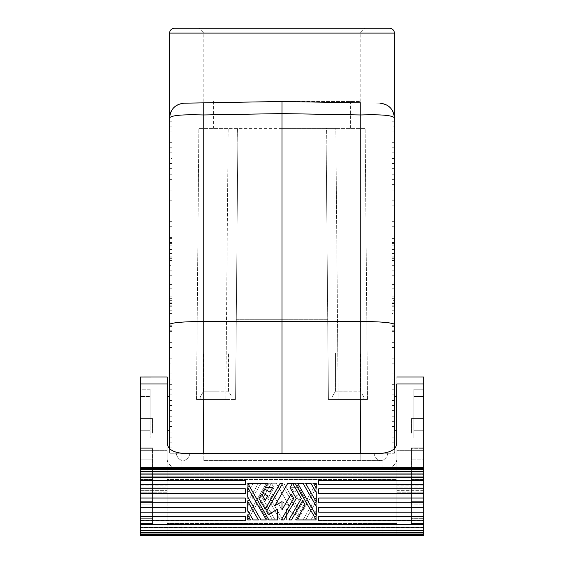 <?xml version="1.0" encoding="UTF-8"?>
<svg xmlns="http://www.w3.org/2000/svg" width="564" height="564" viewBox="0 0 564 564"><rect width="100%" height="100%" fill="white"/><g stroke="black" fill="none" stroke-linecap="round" stroke-linejoin="round"><path stroke-width="0.42" stroke-dasharray="2.82 2.11" d="M225.819 399.495L203.83 399.495L235.59 399.495L225.819 399.495L228.18 128.352L225.819 399.495L196.505 399.495L203.83 399.495L203.364 453.237L196.032 453.237L203.364 453.237L203.83 399.495L196.505 399.495L225.819 399.495M216.047 399.495L200.178 399.495L216.047 399.495M172.076 405.544L172.076 447.858L172.076 405.544L169.637 405.544L169.637 394.828L169.637 447.858L169.637 347.445L169.637 405.544L172.076 405.544M383.252 453.237L394.363 453.237L394.363 448.521L394.363 453.237L169.637 453.237L169.637 448.521L169.637 453.237L180.748 453.237M169.637 158.463L169.637 121.225L172.076 121.225L172.076 190.054L172.076 121.225L172.076 174.255L172.076 121.225L172.076 142.664L172.076 121.225L169.637 121.225L169.637 174.255L169.637 121.225L169.637 158.463L172.076 158.463M338.181 399.495L328.41 399.495L326.189 144.828L326.443 128.352L228.18 128.352L237.557 128.352L237.811 144.828L235.59 399.495L237.811 144.828L237.557 128.352L335.82 128.352L326.443 128.352L326.189 144.828L328.41 399.495L360.17 399.495L328.41 399.495L338.181 399.495L335.82 128.352L338.181 399.495L367.495 399.495L338.181 399.495M347.953 399.495L363.822 399.495L347.953 399.495M172.076 447.858L169.637 447.858L172.076 447.858L169.637 447.858L172.076 447.858L169.637 447.858L169.637 379.036L169.637 447.858L172.076 447.858L172.076 379.036L172.076 447.858L172.076 442.218L172.076 447.858L169.637 447.858L169.637 121.225L169.637 142.664L169.637 121.225L172.076 121.225M387.771 453.237A8.841 8.841 0 0 1 383.167 460.02A4.886 4.886 0 0 1 378.698 460.02A8.841 8.841 0 0 1 374.094 453.237L387.771 453.237A8.841 8.841 0 0 1 383.167 460.02A4.886 4.886 0 0 1 378.698 460.02A8.841 8.841 0 0 1 374.094 453.237L176.229 453.237A8.841 8.841 0 0 0 180.832 460.02A4.886 4.886 0 0 0 185.302 460.02A8.841 8.841 0 0 0 189.906 453.237A8.841 8.841 0 0 1 185.302 460.02L203.83 460.02L185.302 460.02A4.886 4.886 0 0 1 180.832 460.02L203.83 460.02L180.832 460.02A8.841 8.841 0 0 1 176.229 453.237L360.17 453.237L360.17 460.02L383.167 460.02L203.83 460.02L360.17 460.02L203.83 460.02L360.17 460.02L360.17 460.562L360.17 453.237L360.17 460.02L360.17 453.237L203.83 453.237L387.771 453.237M236.281 319.732L235.59 399.495L236.281 319.732L327.719 319.732L328.41 399.495L326.189 144.828L327.719 319.732L236.281 319.732L237.811 144.828L236.281 319.732M360.636 453.237L203.364 453.237L367.968 453.237L360.636 453.237L360.17 399.495L360.636 453.237M203.237 102.859L282 101.485L282 321.325L203.237 321.452L203.237 102.859L282 101.485L184.033 103.191C175.27 104.178 170.469 109.063 169.637 117.848L169.637 117.848C169.538 109.966 174.339 105.08 184.033 103.191C174.339 105.08 169.538 109.966 169.637 117.848A14.657 14.657 0 0 1 169.637 117.587L169.637 117.848C171.576 115.31 182.778 114.344 203.237 114.964L282 113.59L360.763 114.964L360.763 102.859L379.967 103.191C388.73 104.178 393.531 109.063 394.363 117.848C392.424 115.31 381.222 114.344 360.763 114.964L360.763 321.452C381.25 321.649 392.452 322.65 394.363 324.441L394.363 117.848C394.462 109.966 389.661 105.08 379.967 103.191C389.661 105.08 394.462 109.966 394.363 117.848M169.637 410.627L172.076 410.627M169.637 353.085L172.076 353.085L172.076 310.771L169.637 310.771L169.637 270.156L169.637 353.085L169.637 315.854L172.076 315.854L172.076 368.877L172.076 315.854M172.076 326.57L169.637 326.57L169.637 315.854M169.637 368.877L169.637 331.646L169.637 368.877L172.076 368.877M169.637 358.161L172.076 358.161L169.637 358.161L169.637 347.445L169.637 400.468L169.637 363.237L172.076 363.237M169.637 413.666L169.637 396.562L169.637 413.666M169.637 210.922L169.637 253.236L169.637 210.922L172.076 210.922L172.076 200.206L172.076 253.236L172.076 168.615L172.076 210.922L169.637 210.922M169.637 137.024L169.637 190.054L169.637 137.024L172.076 137.024M169.637 243.641L169.637 250.98L169.637 238.565L169.637 243.641L172.076 243.641L172.076 250.98L172.076 243.641M169.637 280.879L169.637 215.998L169.637 285.955L169.637 280.879L172.076 280.879L172.076 215.998L172.076 280.879M169.637 265.644L169.637 245.114L169.637 265.644L172.076 265.644L172.076 245.114L172.076 265.644M169.637 184.407L169.637 237.437L169.637 184.407L172.076 184.407L172.076 237.437L172.076 184.407M169.637 205.846L169.637 152.816L169.637 205.846L172.076 205.846L172.076 152.816L172.076 205.846M196.505 399.495L198.873 128.352L228.18 128.352L198.873 128.352L196.505 399.495M169.637 324.441C171.548 322.65 182.75 321.649 203.237 321.452L203.237 453.237M169.637 432.059L172.076 432.059M169.637 421.343L172.076 421.343L169.637 421.343M394.363 410.627L391.924 410.627L391.924 447.858L394.363 447.858L394.363 313.598L391.924 313.598L391.924 330.8L391.924 270.156L391.924 313.598M360.763 102.859L379.967 103.191M169.637 426.419L172.076 426.419M169.637 437.135L172.076 437.135L169.637 437.135M169.637 373.953L172.076 373.953L172.076 384.676L172.076 331.646L172.076 373.953L169.637 373.953M216.047 353.085L203.541 353.085L216.047 353.085M396.809 413.666L396.809 396.562L396.809 413.666M394.363 413.666L394.363 396.562L394.363 413.666M169.637 190.054L172.076 190.054M169.637 179.331L172.076 179.331L169.637 179.331M140.323 413.666L140.323 396.562L140.323 413.666M174.523 28.2L389.477 28.2M282 28.2L199.007 28.2L282 28.2M367.495 399.495L365.127 128.352L335.82 128.352L365.127 128.352L367.495 399.495M169.637 147.74L172.076 147.74L169.637 147.74M169.637 379.036L172.076 379.036M423.677 413.666L423.677 396.562L423.677 413.666M413.906 413.666L413.906 396.562L413.906 413.666M360.763 453.237L360.763 321.452L282 321.325L282 453.237M169.637 394.828L172.076 394.828M169.637 416.267L172.076 416.267M216.047 391.226L228.561 391.226L231.924 397.056L216.047 397.056L231.924 397.056L216.047 397.056L231.924 397.056L231.924 399.495L231.924 397.056L228.561 391.226L203.533 391.226L216.047 391.226L203.533 391.226L200.171 397.056L216.047 397.056L200.171 397.056L216.047 397.056L200.171 397.056L203.533 391.226L216.047 391.226M363.829 397.056L332.076 397.056L363.829 397.056L363.829 399.495L363.829 397.056L360.466 391.226L335.439 391.226L360.466 391.226L363.829 397.056M347.953 353.085L360.459 353.085L347.953 353.085M167.191 413.666L167.191 396.562L167.191 413.666M169.637 389.752L172.076 389.752L172.076 400.468L172.076 347.445L172.076 389.752L169.637 389.752M335.439 391.226L332.076 397.056L347.953 397.056L332.076 397.056L332.076 399.495L332.076 397.056L335.439 391.226L347.953 391.226L335.439 391.226L335.439 353.085L335.439 391.226M150.094 413.666L150.094 396.562L150.094 413.666M169.637 313.034L172.076 313.034L172.076 300.619L172.076 323.186L172.076 298.363L172.076 353.085M169.637 288.211L172.076 288.211L172.076 313.034M169.637 313.598L172.076 313.598M169.637 283.135L172.076 283.135L172.076 288.211M169.637 307.951L172.076 307.951L172.076 283.135M169.637 302.875L172.076 302.875L172.076 307.951M169.637 270.156L172.076 270.156L172.076 284.545L169.637 284.545L172.076 284.545L172.076 302.875M169.637 296.107L172.076 296.107L172.076 270.156M172.076 310.771L172.076 296.107M169.637 330.8L172.076 330.8M169.637 325.724L172.076 325.724M169.637 303.439L172.076 303.439M169.637 298.363L172.076 298.363M169.637 323.186L172.076 323.186M169.637 306.259L172.076 306.259M169.637 305.131L172.076 305.131M169.637 300.619L172.076 300.619M169.637 442.218L172.076 442.218M169.637 253.236L172.076 253.236M169.637 242.513L172.076 242.513M169.637 200.206L172.076 200.206M169.637 168.615L172.076 168.615M169.637 221.645L172.076 221.645M169.637 163.539L172.076 163.539L169.637 163.539M169.637 131.948L172.076 131.948L169.637 131.948M169.637 174.255L172.076 174.255M169.637 342.362L172.076 342.362M169.637 384.676L172.076 384.676M169.637 331.646L172.076 331.646M169.637 347.445L172.076 347.445M169.637 400.468L172.076 400.468M169.637 258.312L172.076 258.312M169.637 215.998L172.076 215.998M169.637 238.565L172.076 238.565M169.637 250.98L172.076 250.98M169.637 285.955L172.076 285.955M169.637 253.518L172.076 253.518M169.637 257.205L172.076 257.205M169.637 275.747L172.076 275.747L169.637 275.747M169.637 256.056L172.076 256.056M169.637 260.512L172.076 260.512M169.637 249.507L172.076 249.507M169.637 245.114L172.076 245.114M169.637 256.112L172.076 256.112M169.637 126.872L172.076 126.872M169.637 142.664L172.076 142.664M169.637 226.721L172.076 226.721M169.637 195.13L172.076 195.13L169.637 195.13M169.637 237.437L172.076 237.437M169.637 152.816L172.076 152.816M152.534 523.625L140.323 523.625L140.323 448.317L140.323 535.8L423.677 535.8L396.809 535.8L396.809 516.257L396.809 535.8L167.191 535.8L167.191 479.619L396.809 479.619L167.191 479.619L167.191 523.575L396.809 523.575L167.191 523.575L181.848 523.575L167.191 523.575L167.191 535.8L140.323 535.8L140.323 534.475L423.677 534.475L423.677 532.395L140.323 532.395L423.677 532.395L423.677 530.604L140.323 530.604L140.323 520.452L245.284 520.452L245.284 516.377L140.323 516.377L140.323 480.549L245.284 480.549L140.323 480.845L140.323 467.401L423.677 467.401L423.677 467.972L140.323 467.972L140.323 467.486L423.677 467.486L423.677 467.972L140.323 467.972L140.323 467.486M394.363 396.562L396.809 396.562L396.809 450.298L396.809 377.027L396.809 442.662C396.605 448.62 391.719 452.152 382.152 453.266L382.152 469.051L181.848 469.051L382.152 469.051C391.635 468.078 396.52 464.821 396.809 459.272C396.52 464.821 391.635 468.078 382.152 469.051L382.152 453.266L181.848 453.266C172.281 452.152 167.395 448.62 167.191 442.662L167.191 459.272C167.48 464.821 172.365 468.078 181.848 469.051C172.365 468.078 167.48 464.821 167.191 459.272L167.191 479.872L396.809 479.872L167.191 479.872L167.191 383.978L140.323 383.978L140.323 467.401M140.323 450.305L167.191 450.305L140.323 450.305L140.323 377.02L167.191 377.02L167.191 450.298L167.191 383.978M167.191 491.131L167.191 485.096L140.323 485.096L140.323 492.809L140.323 450.192L140.323 485.096L167.191 485.096L167.191 459.998L140.323 459.998L167.191 459.998L167.191 450.192L140.323 450.164L167.191 450.164L167.191 492.809L167.191 490.37L140.323 490.37L140.323 492.795L140.323 491.131L167.191 491.131L140.323 491.131M167.191 490.37L167.191 487.923L140.323 487.923L140.323 505.02L167.191 505.02L140.323 505.02L140.323 516.257L140.323 487.923L167.191 487.923L167.191 505.02L167.191 487.938L167.191 490.37L140.323 490.37L140.323 487.923L140.323 490.37M140.323 377.02L140.323 383.978M423.677 450.298L423.677 467.401M396.809 459.272L396.809 479.872L396.809 459.272M140.323 480.549L245.284 480.845L245.284 484.744L245.284 480.845L245.284 484.744L140.323 484.744M140.323 516.377L140.323 520.727L245.284 520.452L245.284 516.596L140.323 516.596M423.677 534.002L140.323 534.002L140.323 530.604M140.323 534.002L140.323 534.475M140.323 535.469L423.677 535.314L140.323 534.982L423.677 534.982L140.323 534.982L140.323 535.469L423.677 535.314L423.677 535.8L423.677 505.02L423.677 535.8L396.809 535.8L396.809 479.619L396.809 535.8L140.323 535.8L140.323 479.619L152.534 479.619L152.534 484.504L152.534 479.619L140.323 479.619L152.534 479.619L152.534 523.589L140.323 523.589L140.323 479.619L152.534 479.619L152.534 523.589L152.534 448.317L152.534 523.589L152.534 484.504L152.534 523.589L140.323 523.589L152.534 523.589L152.534 509.017L152.534 523.589L140.323 523.589L152.534 523.589L140.323 523.589L140.323 518.704L152.534 518.704L140.323 518.704L140.323 484.504L245.284 484.504M140.323 433.208L140.323 418.551L140.323 433.208M140.323 389.238L140.323 438.094L140.323 389.238L140.323 438.094L140.323 389.238L150.094 389.238L150.094 438.094L140.323 438.094L150.094 438.094L150.094 389.238L150.094 438.094L150.094 389.238L140.323 389.238M140.323 523.589L152.534 523.589L140.323 523.589L140.323 448.394L140.323 508.968L152.534 508.968L140.323 508.968L140.323 504.914L152.534 504.914L152.534 508.968L152.534 501.607L152.534 509.017L152.534 504.082L152.534 504.914L140.323 504.914L140.323 504.082L140.323 509.017L152.534 509.017L140.323 509.017L140.323 523.589L140.323 479.619L140.323 484.504L152.534 484.504L140.323 484.504M152.534 433.208L152.534 418.551L152.534 433.208M140.323 468.148L423.677 468.148L423.677 467.486M140.323 469.467L140.323 469.925L140.323 469.467L423.677 469.467L423.677 469.925L140.323 469.925L423.677 469.925L423.677 468.148M423.677 468.628L140.323 468.628M140.323 477.356L423.677 477.356L423.677 473.936L423.677 474.331L140.323 474.331L423.677 474.331L423.677 469.467M423.677 471.405L140.323 471.405M423.677 471.835L140.323 471.835M423.677 473.936L423.677 474.331L423.677 473.936L140.323 473.936L140.323 474.331L140.323 473.936M423.677 477.003L140.323 477.003M318.716 493.331L423.677 493.331L423.677 488.791L318.716 488.974L318.716 493.444L318.716 488.791L423.677 488.974L423.677 484.744L318.716 484.744L318.716 480.549L423.677 480.845L318.716 480.845L423.677 480.845L423.677 477.356M423.677 488.974L318.716 488.974L318.716 493.444L423.677 493.331M423.677 498.075L318.716 498.075L423.677 498.026L318.716 498.026L318.716 502.792L423.677 502.792L423.677 493.444M318.716 502.778L318.716 498.026L318.716 502.778M423.677 516.377L423.677 520.727L318.716 520.727L318.716 516.377L423.677 516.377L423.677 512.02L318.716 512.168L318.716 507.452L318.716 512.168L423.677 512.02L318.716 512.02L318.716 507.452L423.677 507.452L423.677 502.778M318.716 520.452L423.677 520.452L318.716 520.452L318.716 516.377L318.716 520.452M140.323 524.16L423.677 524.16L423.677 520.727M140.323 507.452L245.284 507.452L245.284 512.168L140.323 512.02L245.284 512.02L245.284 507.452L140.323 507.544M140.323 502.792L245.284 502.792L140.323 502.778L245.284 502.778L245.284 498.075L140.323 498.075L245.284 498.026L140.323 498.026M140.323 493.444L245.284 493.444L245.284 488.974L140.323 488.974L245.284 488.791L245.284 493.444L245.284 488.974L140.323 488.791M260.984 483.285L247.73 506.246L247.73 515.524L247.73 506.246L260.984 483.285L266.349 483.285L260.984 483.285M247.73 515.524L266.349 483.285L247.73 515.524M297.651 519.923L303.016 519.923L316.27 496.962L316.27 487.677L297.651 519.923L303.016 519.923L316.27 496.962L316.27 487.677L297.651 519.923M253.088 483.285L258.446 483.285L253.088 483.285L247.73 492.562L247.73 501.847L247.73 492.562L253.088 483.285M247.73 501.847L258.446 483.285L247.73 501.847M305.554 519.923L310.912 519.923L316.27 510.639L316.27 501.361L305.554 519.923L316.27 501.361L316.27 510.639L310.912 519.923L305.554 519.923M247.73 488.17L247.73 483.285L250.55 483.285L247.73 483.285L247.73 488.17L250.55 483.285L247.73 488.17M281.295 483.285L297.51 511.372L295.67 514.572L286.399 509.214L286.399 519.923L286.399 509.214L295.67 514.572L297.51 511.372L281.295 483.285L283.833 483.285L281.295 483.285M316.27 488.17L316.27 483.285L295.113 519.923L286.399 519.923L295.113 519.923L316.27 483.285L296.241 483.285L313.45 483.285M296.241 483.285L298.786 487.677L291.447 487.677L298.786 487.677L296.241 483.285M291.447 487.677L294.013 492.125L299.519 488.953L301.719 492.76L296.213 495.932L298.786 500.381L302.452 494.029L304.99 498.428L298.786 509.172L283.833 483.285L298.786 509.172L304.99 498.428L302.452 494.029L298.786 500.381L296.213 495.932L301.719 492.76L299.519 488.953L294.013 492.125L291.447 487.677M313.45 519.923L316.27 519.923L316.27 515.038L313.45 519.923L316.27 515.038L316.27 519.923L313.45 519.923M282 509.905L272.835 494.029L270.297 498.428L282.705 519.923L280.167 519.923L267.759 498.428L273.963 487.677L271.707 483.771L271.143 483.771L262.676 498.428L275.091 519.923L272.553 519.923L261.407 500.628L258.869 505.02L267.477 519.923L247.73 519.923L268.887 483.285L247.73 519.923L267.477 519.923L258.869 505.02L261.407 500.628L272.553 519.923L275.091 519.923L262.676 498.428L271.143 483.771L271.707 483.771L273.963 487.677L267.759 498.428L280.167 519.923L282.705 519.923L270.297 498.428L272.835 494.029L282 509.905L282 501.6L289.191 505.753L276.219 483.285L268.887 483.285L276.219 483.285L289.191 505.753L282 501.6L282 509.905L282 501.6L274.809 505.753M318.716 484.504L318.716 480.549L318.716 484.744L423.677 484.504L423.677 480.549M423.677 484.744L423.677 479.619L411.466 479.619L411.466 518.704L411.466 479.619L423.677 479.619L411.466 479.619L411.466 523.589L411.466 448.317L411.466 523.589L423.677 523.589L423.677 479.619L411.466 479.619L411.466 523.589L423.677 523.589L423.677 448.394L423.677 501.607L423.677 459.893L411.466 459.893L423.677 459.893L423.677 448.317L411.466 448.317L423.677 448.317L423.677 523.625L411.466 523.625M423.677 512.168L423.677 507.544L318.716 507.544M423.677 516.596L318.716 516.596M423.677 524.16L140.323 524.485M140.323 530.188L423.677 530.188L423.677 527.425L140.323 527.425L140.323 527.798L423.677 527.798L423.677 524.485M140.323 527.798L140.323 527.425L423.677 527.425L423.677 527.798M423.677 530.188L423.677 530.604M140.323 532.846L140.323 532.395L140.323 532.846L423.677 532.846L423.677 532.395L423.677 532.846M423.677 535.469L423.677 534.475M245.284 516.596L245.284 520.727L140.323 520.727M140.323 512.168L245.284 512.168L245.284 507.544M245.284 502.792L245.284 498.026L245.284 502.792M140.323 493.331L245.284 493.331M396.809 490.37L396.809 487.938L423.677 487.923L423.677 505.02L396.809 505.02L423.677 505.02L423.677 487.938L396.809 487.923L396.809 516.257L396.809 487.923L396.809 490.37L423.677 490.37L423.677 492.809L423.677 491.131L396.809 491.131L396.809 490.37L423.677 490.37L423.677 487.938L423.677 490.37M396.809 491.131L396.809 485.096L423.677 485.096L423.677 492.795L423.677 450.164L423.677 485.096L396.809 485.096L396.809 450.192L396.809 459.998L423.677 459.998L396.809 459.998L396.809 492.795L396.809 491.131L423.677 491.131M423.677 433.208L423.677 418.551L423.677 433.208M423.677 523.589L411.466 523.589L423.677 523.589L423.677 516.257L411.466 516.257L411.466 504.082L423.677 504.082L411.466 504.082L411.466 516.257L423.677 516.257L396.809 516.257L423.677 516.257L423.677 504.082L423.677 504.914L411.466 504.914L411.466 508.968L423.677 508.968L423.677 501.607L423.677 508.932L423.677 504.914L411.466 504.914L411.466 508.968L423.677 508.968L423.677 504.082L423.677 523.589L411.466 523.589L423.677 523.589L411.466 523.589L411.466 516.257L411.466 523.589L423.677 523.589L423.677 518.704L411.466 518.704L423.677 518.704L423.677 484.504L411.466 484.504L423.677 484.504M423.677 389.238L423.677 438.094L423.677 389.238L423.677 438.094L423.677 389.238L413.906 389.238L413.906 438.094L413.906 389.238L423.677 389.238M411.466 433.208L411.466 418.551L411.466 433.208M413.906 438.094L423.677 438.094L413.906 438.094L413.906 389.238L413.906 438.094M423.677 450.305L396.809 450.305L423.677 450.305L423.677 377.02L396.809 377.02M247.73 519.923L247.73 515.038M302.593 500.628L305.131 505.02L296.523 519.923L316.27 519.923L295.113 483.285L287.781 483.285M291.447 519.923L288.909 519.923L301.324 498.428L292.857 483.771L292.293 483.771L290.037 487.677L296.241 498.428M283.833 519.923L281.295 519.923L293.703 498.428M303.016 483.285L316.27 506.246L316.27 515.524L297.651 483.285L303.016 483.285M247.73 496.962L247.73 487.677L266.349 519.923L260.984 519.923M310.912 483.285L305.554 483.285L316.27 501.847L316.27 492.562L310.912 483.285M258.446 519.923L253.088 519.923L247.73 510.639L247.73 501.361L258.446 519.923M268.33 514.572L277.601 509.214L277.601 519.923L268.887 519.923M269.987 492.125L272.553 487.677L265.214 487.677L267.759 483.285L247.73 483.285M264.481 488.953L262.281 492.76M265.214 500.381L261.548 494.029L259.01 498.428L265.214 509.172M282.705 483.285L280.167 483.285M140.323 450.298L140.323 396.562L150.094 396.562L140.323 396.562M394.363 421.343L391.924 421.343L391.924 347.445L391.924 432.059L391.924 421.343L394.363 421.343L394.363 432.059L394.363 347.445L394.363 421.343M169.637 33.086L394.363 33.086M394.363 300.619L394.363 270.156L394.363 313.034L394.363 300.619L391.924 300.619M394.363 342.362L394.363 384.676L394.363 342.362L391.924 342.362L391.924 384.676L391.924 342.362M394.363 179.331L394.363 253.236L394.363 179.331L391.924 179.331L391.924 137.024L391.924 253.236L391.924 168.615L391.924 179.331L394.363 179.331M394.363 126.872L394.363 121.225L394.363 126.872L391.924 126.872L391.924 121.225L391.924 126.872M394.363 163.539L394.363 121.225L394.363 163.539L391.924 163.539L391.924 205.846L391.924 121.225L391.924 174.255L391.924 163.539L394.363 163.539M394.363 250.98L394.363 215.998L394.363 285.955L394.363 250.98L391.924 250.98L391.924 285.955L391.924 215.998L391.924 265.644L391.924 245.114L391.924 256.112L391.924 250.98L394.363 250.98L391.924 250.98M394.363 237.437L394.363 184.407L394.363 237.437L391.924 237.437L391.924 184.407L391.924 237.437M394.363 358.161L391.924 358.161L394.363 358.161L394.363 368.877L394.363 315.854L394.363 353.085L391.924 353.085M394.363 363.237L391.924 363.237L391.924 373.953L394.363 373.953L394.363 363.237L394.363 416.267L394.363 373.953L391.924 373.953L391.924 447.858L391.924 410.627M394.363 253.236L391.924 253.236M394.363 242.513L391.924 242.513M394.363 426.419L391.924 426.419L391.924 437.135L394.363 437.135L391.924 437.135L391.924 447.858L394.363 447.858L391.924 447.858L394.363 447.858L391.924 447.858L391.924 363.237M394.363 265.644L391.924 265.644M394.363 200.206L391.924 200.206M394.363 210.922L391.924 210.922L394.363 210.922M282 101.485L360.17 101.485L282 101.485M394.363 260.512L391.924 260.512M394.363 249.507L391.924 249.507M394.363 245.114L391.924 245.114M394.363 256.112L391.924 256.112M282 128.352L350.399 128.352L282 128.352M394.363 121.225L391.924 121.225L391.924 158.463L391.924 121.225L394.363 121.225L391.924 121.225M394.363 442.218L391.924 442.218M394.363 306.259L391.924 306.259M394.363 305.131L391.924 305.131M394.363 313.034L391.924 313.034M394.363 288.211L391.924 288.211M394.363 283.135L391.924 283.135M394.363 307.951L391.924 307.951M394.363 302.875L391.924 302.875M394.363 284.545L391.924 284.545L394.363 284.545M394.363 270.156L391.924 270.156M394.363 296.107L391.924 296.107M394.363 310.771L391.924 310.771M394.363 330.8L391.924 330.8M394.363 325.724L391.924 325.724M394.363 303.439L391.924 303.439M394.363 298.363L391.924 298.363M394.363 323.186L391.924 323.186M394.363 394.828L391.924 394.828M394.363 405.544L391.924 405.544L394.363 405.544M394.363 137.024L391.924 137.024M394.363 147.74L391.924 147.74L394.363 147.74M394.363 190.054L391.924 190.054M394.363 384.676L391.924 384.676M394.363 331.646L391.924 331.646M394.363 205.846L391.924 205.846M394.363 195.13L391.924 195.13L394.363 195.13M394.363 152.816L391.924 152.816M394.363 389.752L391.924 389.752L394.363 389.752M394.363 347.445L391.924 347.445M394.363 400.468L391.924 400.468M394.363 416.267L391.924 416.267M394.363 142.664L391.924 142.664M394.363 131.948L391.924 131.948L394.363 131.948M394.363 184.407L391.924 184.407M394.363 226.721L391.924 226.721M394.363 168.615L391.924 168.615M394.363 221.645L391.924 221.645M394.363 379.036L391.924 379.036M394.363 432.059L391.924 432.059M394.363 326.57L391.924 326.57L391.924 368.877L391.924 326.57M394.363 368.877L391.924 368.877M394.363 315.854L391.924 315.854M394.363 174.255L391.924 174.255M394.363 158.463L391.924 158.463M391.924 447.858L394.363 447.858L391.924 447.858L391.924 426.419M394.363 280.879L391.924 280.879M394.363 285.955L391.924 285.955M394.363 243.641L391.924 243.641M394.363 238.565L391.924 238.565M394.363 253.518L391.924 253.518M394.363 257.205L391.924 257.205M394.363 275.747L391.924 275.747L394.363 275.747M394.363 258.312L391.924 258.312M394.363 215.998L391.924 215.998M394.363 256.056L391.924 256.056M203.83 460.02L203.83 453.237L203.83 460.02M360.17 460.02L360.17 460.562L360.17 460.02M181.848 469.051L181.848 453.266L181.848 469.051M423.677 383.978L396.809 383.978M140.323 459.893L152.534 459.893L140.323 459.893M140.323 501.607L152.534 501.607L140.323 501.607M152.534 516.257L167.191 516.257L152.534 516.257M382.152 535.8L382.152 523.575L382.152 535.8M181.848 535.8L181.848 523.575L181.848 535.8M423.677 509.017L411.466 509.017L423.677 509.017M423.677 501.607L411.466 501.607L423.677 501.607M423.677 450.192L396.809 450.192L423.677 450.164M203.83 460.562L380.933 460.562L203.83 460.562M423.677 396.562L413.906 396.562L423.677 396.562M228.561 391.226L228.561 353.085L228.561 391.226M360.466 391.226L360.466 353.085L360.466 391.226M167.191 430.762L169.637 430.762M140.323 430.762L150.094 430.762L140.323 430.762M394.363 430.762L396.809 430.762M140.323 448.317L152.534 448.317L140.323 448.317M140.323 504.082L152.534 504.082L140.323 504.082M140.323 418.551L152.534 418.551L140.323 418.551M167.191 492.809L140.323 492.809L167.191 492.809M396.809 492.809L423.677 492.809L396.809 492.809M411.466 418.551L423.677 418.551L411.466 418.551M423.677 430.762L413.906 430.762L423.677 430.762M423.677 447.858L411.466 447.858L423.677 447.858M200.171 399.495L200.171 397.056L200.171 399.495M140.323 447.858L152.534 447.858L140.323 447.858M169.637 396.562L167.191 396.562M203.533 391.226L203.533 353.085L203.533 391.226M360.17 101.485L360.17 33.086L365.056 28.2M350.399 128.352L350.399 101.485M213.601 101.485L213.601 128.352M203.83 101.485L203.83 33.086L198.944 28.2"/><path stroke-width="0.85" d="M360.763 102.859L282 101.485L282 321.325L203.237 321.452L203.237 114.964L282 113.59L360.763 114.964L360.763 102.859L282 101.485L184.033 103.191C175.27 104.178 170.469 109.063 169.637 117.848C171.576 115.31 182.778 114.344 203.237 114.964L203.237 102.859M203.237 453.237L282 453.237L282 321.325L360.763 321.452L360.763 114.964C381.222 114.344 392.424 115.31 394.363 117.848L394.363 33.086A4.886 4.886 0 0 0 389.477 28.2L174.523 28.2A4.886 4.886 0 0 0 169.637 33.086L169.637 324.441C171.548 322.65 182.75 321.649 203.237 321.452L203.237 453.237L180.748 453.237M169.637 447.858L169.637 324.441M169.637 121.225L169.637 117.848M169.637 326.57L169.637 310.771M169.637 363.237L169.637 358.161M394.363 447.858L394.363 117.848C393.531 109.063 388.73 104.178 379.967 103.191M394.363 313.598L394.363 324.441C392.452 322.65 381.25 321.649 360.763 321.452L360.763 453.237L383.252 453.237M282 453.237L360.763 453.237M140.323 396.562L140.323 377.034L167.191 377.02L167.191 442.662C167.395 448.62 172.281 452.152 181.848 453.266L382.152 453.266C391.719 452.152 396.605 448.62 396.809 442.662L396.809 383.978L423.677 383.978L423.677 467.401L140.323 467.486L423.677 467.401M394.363 396.562L396.809 396.562L396.809 383.978M396.809 377.02L423.677 377.02L423.677 383.978M140.323 377.034L140.323 467.401M423.677 498.026L318.716 498.026L318.716 502.792L423.677 502.792L423.677 467.486M140.323 520.727L245.284 520.727L245.284 516.377L140.323 516.377L140.323 524.16L423.677 524.16L423.677 502.834M423.677 524.16L423.677 527.798L140.323 527.798L140.323 524.485L423.677 524.485M140.323 527.798L140.323 530.188L423.677 530.188L423.677 527.798M423.677 530.188L423.677 532.846L140.323 532.846L140.323 530.604L423.677 530.604M140.323 532.846L140.323 534.002L423.677 534.002L423.677 532.846M423.677 534.002L423.677 534.475L140.323 534.475L140.323 534.002M423.677 535.469L140.323 535.469L423.677 535.8L423.677 534.475M423.677 468.148L140.323 468.148L140.323 467.486M423.677 469.467L140.323 469.467L140.323 468.148M140.323 468.628L423.677 468.628M423.677 477.356L140.323 477.356L140.323 469.467M140.323 471.405L423.677 471.405M140.323 471.835L423.677 471.835M140.323 473.936L423.677 473.936M140.323 477.003L423.677 477.003M140.323 516.377L140.323 512.168L245.284 512.168L245.284 507.452L140.323 507.452L140.323 493.444L245.284 493.444L245.284 488.791L140.323 488.791L140.323 484.744L245.284 484.744L245.284 480.549L140.323 480.549L140.323 477.356M423.677 516.377L318.716 516.377L423.677 516.596M423.677 507.452L318.716 507.452L423.677 507.544M423.677 493.444L318.716 493.444L318.716 488.791L423.677 488.791M423.677 484.504L318.716 484.504L423.677 484.744M250.55 519.923L247.73 519.923L250.55 519.923L247.73 515.038L250.55 519.923M293.703 498.428L291.165 494.029L282 509.905L291.165 494.029L293.703 498.428L281.295 519.923L283.833 519.923L296.241 498.428L283.833 519.923M282 509.905L282 501.6L274.809 505.753L287.781 483.285L295.113 483.285L316.27 519.923L296.523 519.923L305.131 505.02L302.593 500.628L291.447 519.923L288.909 519.923L301.324 498.428L292.857 483.771L292.293 483.771L290.037 487.677L296.241 498.428M260.984 519.923L247.73 496.962L247.73 487.677L266.349 519.923L260.984 519.923L247.73 496.962M316.27 488.17L313.45 483.285L316.27 483.285L316.27 488.17L313.45 483.285M282.705 483.285L266.49 511.372L268.33 514.572L277.601 509.214L277.601 519.923L268.887 519.923L247.73 483.285L267.759 483.285L265.214 487.677L272.553 487.677L269.987 492.125L264.481 488.953L262.281 492.76L267.787 495.932L265.214 500.381L261.548 494.029L259.01 498.428L265.214 509.172L280.167 483.285L282.705 483.285L266.49 511.372L268.33 514.572M247.73 515.038L247.73 519.923M274.809 505.753L287.781 483.285M302.593 500.628L291.447 519.923M303.016 483.285L316.27 506.246L316.27 515.524L297.651 483.285L303.016 483.285M316.27 501.847L305.554 483.285L310.912 483.285L316.27 492.562L316.27 501.847M247.73 501.361L258.446 519.923L253.088 519.923L247.73 510.639L247.73 501.361M268.887 519.923L247.73 483.285M265.214 509.172L280.167 483.285M262.281 492.76L267.787 495.932L265.214 500.381M269.987 492.125L264.481 488.953M318.716 484.504L318.716 480.549L423.677 480.549M140.323 484.744L140.323 480.549M245.284 484.504L140.323 484.504M245.284 493.331L140.323 493.331L140.323 488.791M140.323 498.026L245.284 498.026L245.284 502.792L140.323 502.792M140.323 512.168L140.323 507.544L245.284 507.544M140.323 516.596L245.284 516.596M140.323 530.188L140.323 530.604M140.323 535.469L140.323 534.475M423.677 520.727L318.716 520.727L318.716 516.596M423.677 512.168L318.716 512.168L318.716 507.544M423.677 493.331L318.716 493.331M394.363 353.085L394.363 358.161M394.363 33.086L169.637 33.086M140.323 383.978L167.191 383.978M396.809 430.762L394.363 430.762M169.637 430.762L167.191 430.762M167.191 396.562L169.637 396.562"/></g></svg>
